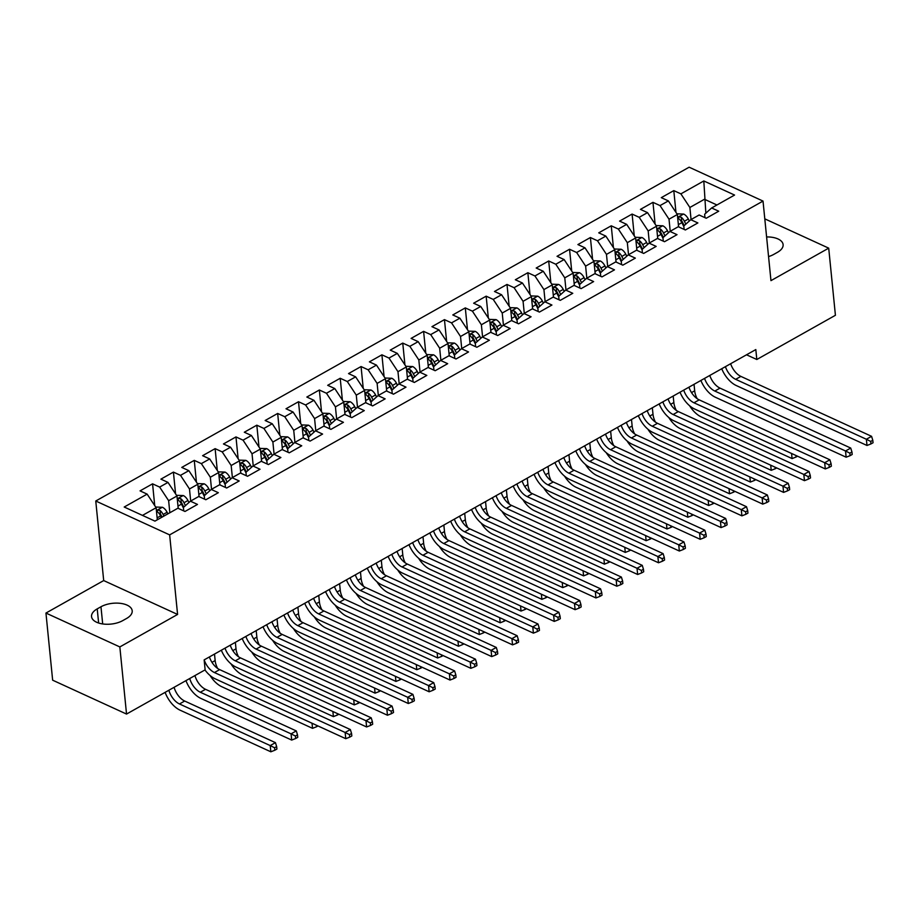 <?xml version="1.0" encoding="UTF-8"?>
<svg xmlns="http://www.w3.org/2000/svg" width="919" height="919" viewBox="0 0 919 919"><rect width="100%" height="100%" fill="white"/><g stroke="black" fill="none" stroke-linecap="round" stroke-linejoin="round"><path stroke-width="1.38" d="M45.95 613.053L119.838 646.93L177.585 614.443L103.698 580.567L45.95 613.053L52.647 680.186L126.535 714.063L205.132 669.848L204.144 659.899L755.82 349.565L756.808 359.501L835.417 315.286L828.708 248.153L764.792 218.848M103.698 580.567L95.76 501.004L689.135 167.201L763.023 201.077L169.647 534.881L95.76 501.004M705.849 213.162L703.816 180.963L680.887 193.863L673.799 190.612L661.289 197.654L668.377 200.905L660.037 205.592L652.949 202.341L640.44 209.383L647.527 212.634L639.187 217.321L632.1 214.07L619.59 221.111L626.678 224.362L618.338 229.049L611.25 225.798L598.74 232.84L605.828 236.091L597.488 240.778L590.4 237.527L577.89 244.569L584.978 247.82L576.638 252.507L569.55 249.256L557.04 256.298L564.128 259.549L555.788 264.235L548.7 260.985L536.191 268.026L543.278 271.277L534.938 275.964L527.851 272.713L515.341 279.755L522.429 283.006L514.089 287.693L507.001 284.442L494.491 291.484L501.579 294.735L493.239 299.422L486.151 296.171L473.641 303.213L480.729 306.464L472.389 311.15L465.301 307.899L452.791 314.941L459.879 318.192L451.539 322.879L444.451 319.628L431.941 326.67L439.029 329.921L430.689 334.608L423.602 331.357L411.092 338.399L418.179 341.65L409.84 346.337L402.752 343.086L390.242 350.128L397.33 353.378L388.99 358.065L381.902 354.814L369.392 361.856L376.48 365.107L368.14 369.794L361.052 366.543L348.542 373.585L355.63 376.836L347.29 381.523L340.202 378.272L327.692 385.314L334.792 388.565L326.452 393.252L319.352 390.001L306.843 397.042L313.942 400.293L305.602 404.98L298.503 401.729L286.004 408.771L293.092 412.022L284.752 416.709L277.664 413.458L265.154 420.5L272.242 423.751L263.902 428.438L256.815 425.187L244.305 432.229L251.392 435.48L243.053 440.167L235.965 436.916L223.455 443.957L230.543 447.208L222.203 451.895L215.115 448.644L202.605 455.686L209.693 458.937L201.353 463.624L194.265 460.373L181.755 467.415L188.843 470.666L180.503 475.353L173.415 472.102L160.905 479.144L167.993 482.395L159.653 487.081L152.565 483.831L140.056 490.872L147.143 494.123L156.127 507.725L142.479 515.398M703.816 180.963L734.568 195.058L711.639 207.97L704.643 214.242L704.988 217.688M147.143 494.123L124.203 507.024L154.955 521.119L177.895 508.218L184.983 511.469L197.493 504.428L190.405 501.177L198.745 496.49L205.833 499.741L218.343 492.699L211.255 489.448L219.595 484.761L226.683 488.012L239.193 480.97L232.105 477.719L240.445 473.032L247.533 476.283L260.043 469.241L252.955 465.99L261.295 461.304L268.382 464.554L280.892 457.513L273.805 454.262L282.144 449.575L289.232 452.826L301.742 445.784L294.654 442.533L302.994 437.846L310.082 441.097L322.592 434.055L315.504 430.804L323.844 426.117L330.932 429.368L343.442 422.326L336.354 419.075L344.694 414.389L351.782 417.64L364.292 410.598L357.204 407.347L365.544 402.66L372.632 405.911L385.141 398.869L378.042 395.618L386.382 390.931L393.481 394.182L405.991 387.14L398.892 383.889L407.232 379.202L414.331 382.453L426.83 375.411L419.742 372.161L428.082 367.474L435.169 370.725L447.679 363.683L440.592 360.432L448.931 355.745L456.019 358.996L468.529 351.954L461.441 348.703L469.781 344.016L476.869 347.267L489.379 340.225L482.291 336.974L490.631 332.287L497.719 335.538L510.229 328.497L503.141 325.246L511.481 320.559L518.569 323.81L531.079 316.768L523.991 313.517L532.331 308.83L539.419 312.081L551.928 305.039L544.841 301.788L553.181 297.101L560.268 300.352L572.778 293.31L565.69 290.059L574.03 285.372L581.118 288.623L593.628 281.582L586.54 278.331L594.88 273.644L601.968 276.895L614.478 269.853L607.39 266.602L615.73 261.915L622.818 265.166L635.328 258.124L628.24 254.873L636.58 250.186L643.668 253.437L656.177 246.395L649.09 243.144L657.43 238.458L664.517 241.708L677.027 234.667L669.94 231.427L678.279 226.729L685.367 229.98L697.877 222.938L690.789 219.698L699.129 215L706.217 218.251L718.727 211.209L711.639 207.97M169.831 512.756L168.637 500.683L176.976 495.996L178.206 508.356M159.653 487.081L168.637 500.683M167.993 482.395L176.976 495.996M190.681 501.027L189.486 488.965L197.826 484.267L199.055 496.628M180.503 475.353L189.486 488.965M188.843 470.666L197.826 484.267M190.405 501.177L183.409 507.46L183.754 510.907M211.531 489.299L210.336 477.237L218.665 472.538L219.905 484.899M201.353 463.624L210.336 477.237M209.693 458.937L218.665 472.538M211.255 489.448L204.259 495.732L204.604 499.178M232.381 477.57L231.174 465.508L239.514 460.81L240.755 473.17M222.203 451.895L231.174 465.508M230.543 447.208L239.514 460.81M232.105 477.719L225.109 484.003L225.454 487.449M253.23 465.841L252.024 453.779L260.364 449.081L261.605 461.441M243.053 440.167L252.024 453.779M251.392 435.48L260.364 449.081M252.955 465.99L245.959 472.274L246.303 475.72M274.08 454.112L272.874 442.05L281.214 437.352L282.455 449.713M263.902 428.438L272.874 442.05M272.242 423.751L281.214 437.352M273.805 454.262L266.809 460.545L267.153 463.992M294.93 442.384L293.724 430.322L302.064 425.623L303.304 437.984M284.752 416.709L293.724 430.322M293.092 412.022L302.064 425.623M294.654 442.533L287.658 448.817L288.003 452.263M315.78 430.655L314.574 418.593L322.914 413.895L324.154 426.255M305.602 404.98L314.574 418.593M313.942 400.293L322.914 413.895M315.504 430.804L308.508 437.088L308.853 440.534M336.63 418.926L335.424 406.864L343.763 402.166L345.004 414.526M326.452 393.252L335.424 406.864M334.792 388.565L343.763 402.166M336.354 419.075L329.358 425.359L329.703 428.805M357.48 407.197L356.273 395.136L364.613 390.437L365.854 402.798M347.29 381.523L356.273 395.136M355.63 376.836L364.613 390.437M357.204 407.347L350.208 413.63L350.553 417.077M378.329 395.469L377.123 383.407L385.463 378.708L386.704 391.069M368.14 369.794L377.123 383.407M376.48 365.107L385.463 378.708M378.042 395.618L371.058 401.902L371.391 405.348M399.179 383.74L397.973 371.678L406.313 366.98L407.554 379.34M388.99 358.065L397.973 371.678M397.33 353.378L406.313 366.98M398.892 383.889L391.908 390.173L392.241 393.619M420.029 372.011L418.823 359.949L427.163 355.251L428.403 367.611M409.84 346.337L418.823 359.949M418.179 341.65L427.163 355.251M419.742 372.161L412.746 378.444L413.091 381.89M440.879 360.282L439.673 348.221L448.012 343.522L449.242 355.883M430.689 334.608L439.673 348.221M439.029 329.921L448.012 343.522M440.592 360.432L433.596 366.715L433.94 370.162M461.729 348.554L460.522 336.492L468.862 331.793L470.091 344.154M451.539 322.879L460.522 336.492M459.879 318.192L468.862 331.793M461.441 348.703L454.445 354.987L454.79 358.433M482.578 336.825L481.372 324.763L489.712 320.065L490.941 332.425M472.389 311.15L481.372 324.763M480.729 306.464L489.712 320.065M482.291 336.974L475.295 343.258L475.64 346.704M503.428 325.096L502.222 313.034L510.562 308.336L511.791 320.697M493.239 299.422L502.222 313.034M501.579 294.735L510.562 308.336M503.141 325.246L496.145 331.529L496.49 334.976M524.278 313.368L523.072 301.306L531.412 296.607L532.641 308.968M514.089 287.693L523.072 301.306M522.429 283.006L531.412 296.607M523.991 313.517L516.995 319.801L517.34 323.247M545.128 301.639L543.922 289.577L552.262 284.879L553.491 297.251M534.938 275.964L543.922 289.577M543.278 271.277L552.262 284.879M544.841 301.788L537.845 308.072L538.189 311.518M565.978 289.91L564.771 277.848L573.111 273.15L574.341 285.522M555.788 264.235L564.771 277.848M564.128 259.549L573.111 273.15M565.69 290.059L558.695 296.343L559.039 299.789M586.827 278.181L585.621 266.119L593.961 261.421L595.19 273.793M576.638 252.507L585.621 266.119M584.978 247.82L593.961 261.421M586.54 278.331L579.544 284.614L579.889 288.061M607.677 266.453L606.471 254.391L614.811 249.692L616.04 262.064M597.488 240.778L606.471 254.391M605.828 236.091L614.811 249.692M607.39 266.602L600.394 272.886L600.739 276.332M628.527 254.724L627.321 242.662L635.661 237.964L636.89 250.336M618.338 229.049L627.321 242.662M626.678 224.362L635.661 237.964M628.24 254.873L621.244 261.157L621.589 264.603M649.365 242.995L648.171 230.933L656.511 226.235L657.74 238.607M639.187 217.321L648.171 230.933M647.527 212.634L656.511 226.235M649.09 243.144L642.094 249.428L642.438 252.874M670.215 231.266L669.021 219.204L677.36 214.506L678.59 226.878M660.037 205.592L669.021 219.204M668.377 200.905L677.36 214.506M669.94 231.427L662.944 237.699L663.288 241.146M691.065 219.538L689.87 207.476L704.459 199.262L716.935 204.983M680.887 193.863L689.87 207.476M690.789 219.698L683.793 225.971L684.138 229.417M119.838 646.93L126.535 714.063M763.023 201.077L770.961 280.64L828.708 248.153M177.585 614.443L169.647 534.881M746.527 354.791L756.808 359.501M157.321 519.786L156.127 507.725M768.56 256.585A18.541 9.385 -5.7 0 0 773.695 254.437L777.451 252.323A18.541 9.385 -5.7 0 0 783.114 244.626A18.541 9.385 -5.7 0 0 766.595 236.953M97.219 608.883A18.541 9.385 -5.7 0 0 91.544 616.592A18.541 9.385 -5.7 0 0 103.169 624.012A18.541 9.385 -5.7 0 0 122.778 620.601L126.535 618.498A18.541 9.385 -5.7 0 0 132.198 610.79A18.541 9.385 -5.7 0 0 120.573 603.369A18.541 9.385 -5.7 0 0 100.964 606.77L97.219 608.883L98.632 623.013M673.799 190.612L675.97 212.415M652.949 202.341L655.121 224.144M632.1 214.07L634.271 235.873M611.25 225.798L613.421 247.602M590.4 237.527L592.571 259.33M569.55 249.256L571.721 271.059M548.7 260.985L550.872 282.788M527.851 272.713L530.022 294.517M507.001 284.442L509.172 306.245M486.151 296.171L488.334 317.974M465.301 307.899L467.484 329.703M444.451 319.628L446.634 341.431M423.602 331.357L425.784 353.16M402.752 343.086L404.934 364.889M381.902 354.814L384.085 376.618M361.052 366.543L363.235 388.346M340.202 378.272L342.385 400.075M319.352 390.001L321.535 411.804M298.503 401.729L300.685 423.533M277.664 413.458L279.835 435.261M256.815 425.187L258.986 446.99M235.965 436.916L238.136 458.719M215.115 448.644L217.286 470.448M194.265 460.373L196.436 482.176M173.415 472.102L175.586 493.905M152.565 483.831L154.737 505.634M730.628 363.729A14.486 8.179 -119.4 0 0 740.886 376.399L871.58 436.33L866.376 439.259L870.718 441.43L870.971 443.923L873.05 442.751L872.797 440.258L870.718 441.43M725.413 366.67A14.486 8.179 -119.4 0 0 735.671 379.329L866.376 439.259L866.996 445.474L736.291 385.555A21.734 12.269 60.6 0 1 721.725 368.737M866.996 445.474L870.971 443.923M872.797 440.258L871.58 436.33M678.509 226.097L679.003 227.062M676.901 213.817L683.702 214.07A7.674 4.331 60.6 0 1 688.331 219.021L689.33 221.008M685.827 224.144L684.368 221.249A7.674 4.331 -119.4 0 0 681.278 217.286C678.865 216.643 678.027 217.114 678.773 218.699A7.674 4.331 60.6 0 1 681.864 222.662L683.851 226.602M681.278 217.286L681.634 220.859A3.917 2.206 60.6 0 1 682.369 222.03L684.184 225.626M678.268 217.929L678.773 218.699M694.04 384.314L694.684 390.805A14.486 8.179 -119.4 0 0 697.165 398.697M795.9 455.456L796.049 457.03L797.52 456.203M791.569 453.469L792.075 458.581L701.323 416.962A21.734 12.269 60.6 0 1 689.606 405.75M792.075 458.581L796.049 457.03M709.778 375.457A14.486 8.179 -119.4 0 0 720.036 388.128L850.73 448.058L845.526 450.988L849.868 453.159L850.121 455.652L852.2 454.48L851.947 451.987L849.868 453.159M704.563 378.398A14.486 8.179 -119.4 0 0 714.821 391.057L845.526 450.988L846.146 457.202L715.441 397.284A21.734 12.269 60.6 0 1 700.875 380.466M846.146 457.202L850.121 455.652M851.947 451.987L850.73 448.058M688.928 387.186A14.486 8.179 -119.4 0 0 699.187 399.857L829.88 459.787L824.676 462.716L829.018 464.888L829.271 467.38L831.35 466.209L831.098 463.716L829.018 464.888M683.713 390.127A14.486 8.179 -119.4 0 0 693.971 402.786L824.676 462.716L825.296 468.931L694.603 409.012A21.734 12.269 60.6 0 1 680.026 392.195M825.296 468.931L829.271 467.38M831.098 463.716L829.88 459.787M657.659 237.826L658.153 238.791M656.051 225.546L662.852 225.798A7.674 4.331 60.6 0 1 667.481 230.749L668.481 232.737M664.977 235.873L663.518 232.978A7.674 4.331 -119.4 0 0 660.428 229.015C658.015 228.371 657.177 228.842 657.924 230.428A7.674 4.331 60.6 0 1 661.014 234.391L663.001 238.331M660.428 229.015L660.784 232.587A3.917 2.206 60.6 0 1 661.519 233.759L663.334 237.355M657.418 229.658L657.924 230.428M673.19 396.043L673.845 402.533A14.486 8.179 -119.4 0 0 676.315 410.425M775.05 467.185L775.199 468.759L776.67 467.932M770.719 465.198L771.236 470.31L680.474 428.691A21.734 12.269 60.6 0 1 668.756 417.479M771.236 470.31L775.199 468.759M636.81 249.554L637.304 250.519M635.201 237.274L642.002 237.527A7.674 4.331 60.6 0 1 646.631 242.478L647.631 244.465M644.127 247.602L642.668 244.707A7.674 4.331 -119.4 0 0 639.578 240.744C637.166 240.1 636.327 240.571 637.074 242.156A7.674 4.331 60.6 0 1 640.164 246.12L642.163 250.06M639.578 240.744L639.934 244.316A3.917 2.206 60.6 0 1 640.669 245.488L642.484 249.083M636.568 241.387L637.074 242.156M652.341 407.772L652.995 414.262A14.486 8.179 -119.4 0 0 655.465 422.154M754.2 478.914L754.35 480.488L755.82 479.661M749.87 476.927L750.386 482.038L659.624 440.419A21.734 12.269 60.6 0 1 647.906 429.207M750.386 482.038L754.35 480.488M668.079 398.915A14.486 8.179 -119.4 0 0 678.337 411.586L809.03 471.516L803.826 474.445L808.169 476.616L808.421 479.109L810.501 477.937L810.259 475.445L808.169 476.616M662.863 401.856A14.486 8.179 -119.4 0 0 673.133 414.515L803.826 474.445L804.447 480.66L673.753 420.741A21.734 12.269 60.6 0 1 659.176 403.923M804.447 480.66L808.421 479.109M810.259 475.445L809.03 471.516M647.229 410.644A14.486 8.179 -119.4 0 0 657.487 423.314L788.18 483.245L782.977 486.174L787.319 488.345L787.572 490.838L789.651 489.666L789.41 487.173L787.319 488.345M642.013 413.584A14.486 8.179 -119.4 0 0 652.283 426.244L782.977 486.174L783.597 492.389L652.904 432.47A21.734 12.269 60.6 0 1 638.326 415.652M783.597 492.389L787.572 490.838M789.41 487.173L788.18 483.245M615.96 261.283L616.454 262.248M614.351 249.003L621.164 249.256A7.674 4.331 60.6 0 1 625.782 254.207L626.781 256.194M623.277 259.33L621.818 256.435A7.674 4.331 -119.4 0 0 618.728 252.472C616.316 251.829 615.477 252.3 616.224 253.885A7.674 4.331 60.6 0 1 619.314 257.848L621.313 261.789M618.728 252.472L619.084 256.045A3.917 2.206 60.6 0 1 619.82 257.217L621.635 260.812M615.719 253.116L616.224 253.885M631.491 419.501L632.146 425.991A14.486 8.179 -119.4 0 0 634.615 433.883M733.351 490.643L733.5 492.216L734.97 491.389M729.02 488.655L729.537 493.767L638.774 452.148A21.734 12.269 60.6 0 1 627.057 440.936M729.537 493.767L733.5 492.216M595.11 273.012L595.604 273.977M593.502 260.732L600.314 260.985A7.674 4.331 60.6 0 1 604.932 265.936L605.931 267.923M602.427 271.059L600.969 268.164A7.674 4.331 -119.4 0 0 597.878 264.201C595.466 263.558 594.627 264.029 595.374 265.614A7.674 4.331 60.6 0 1 598.464 269.577L600.463 273.517M597.878 264.201L598.235 267.774A3.917 2.206 60.6 0 1 598.97 268.945L600.785 272.541M594.869 264.844L595.374 265.614M610.641 431.229L611.296 437.72A14.486 8.179 -119.4 0 0 613.766 445.612M712.501 502.371L712.662 503.945L714.12 503.118M708.17 500.384L708.687 505.496L617.924 463.877A21.734 12.269 60.6 0 1 606.207 452.665M708.687 505.496L712.662 503.945M626.379 422.372A14.486 8.179 -119.4 0 0 636.637 435.043L767.342 494.973L762.127 497.903L766.469 500.074L766.722 502.567L768.801 501.395L768.56 498.902L766.469 500.074M621.164 425.313A14.486 8.179 -119.4 0 0 631.433 437.972L762.127 497.903L762.747 504.117L632.054 444.199A21.734 12.269 60.6 0 1 617.476 427.381M762.747 504.117L766.722 502.567M768.56 498.902L767.342 494.973M574.26 284.741L574.754 285.706M572.652 272.461L579.464 272.713A7.674 4.331 60.6 0 1 584.082 277.664L585.081 279.652M581.578 282.788L580.119 279.893A7.674 4.331 -119.4 0 0 577.029 275.93C574.616 275.286 573.778 275.757 574.524 277.343A7.674 4.331 60.6 0 1 577.614 281.306L579.613 285.246M577.029 275.93L577.385 279.502A3.917 2.206 60.6 0 1 578.131 280.674L579.935 284.27M574.019 276.573L574.524 277.343M589.791 442.958L590.446 449.448A14.486 8.179 -119.4 0 0 592.916 457.34M691.651 514.1L691.812 515.674L693.271 514.847M687.32 512.113L687.837 517.225L597.074 475.605A21.734 12.269 60.6 0 1 585.369 464.394M687.837 517.225L691.812 515.674M605.529 434.101A14.486 8.179 -119.4 0 0 615.787 446.772L746.492 506.702L741.277 509.631L745.619 511.803L745.872 514.295L747.951 513.124L747.71 510.631L745.619 511.803M600.314 437.042A14.486 8.179 -119.4 0 0 610.584 449.701L741.277 509.631L741.897 515.846L611.204 455.927A21.734 12.269 60.6 0 1 596.626 439.11M741.897 515.846L745.872 514.295M747.71 510.631L746.492 506.702M553.422 296.469L553.904 297.434M551.802 284.189L558.614 284.442A7.674 4.331 60.6 0 1 563.232 289.393L564.232 291.38M560.728 294.517L559.269 291.622A7.674 4.331 -119.4 0 0 556.179 287.658C553.766 287.015 552.928 287.486 553.675 289.071A7.674 4.331 60.6 0 1 556.765 293.035L558.763 296.975M556.179 287.658L556.535 291.231A3.917 2.206 60.6 0 1 557.282 292.403L559.097 295.998M553.169 288.302L553.675 289.071M568.941 454.687L569.596 461.177A14.486 8.179 -119.4 0 0 572.066 469.069M670.801 525.829L670.962 527.403L672.421 526.576M666.47 523.841L666.987 528.953L576.224 487.334A21.734 12.269 60.6 0 1 564.519 476.122M666.987 528.953L670.962 527.403M584.679 445.83A14.486 8.179 -119.4 0 0 594.938 458.501L725.642 518.431L720.427 521.36L724.769 523.531L725.022 526.024L727.101 524.852L726.86 522.36L724.769 523.531M579.464 448.771A14.486 8.179 -119.4 0 0 589.734 461.43L720.427 521.36L721.047 527.575L590.354 467.656A21.734 12.269 60.6 0 1 575.776 450.838M721.047 527.575L725.022 526.024M726.86 522.36L725.642 518.431M532.572 308.198L533.054 309.163M530.952 295.918L537.764 296.171A7.674 4.331 60.6 0 1 542.382 301.122L543.382 303.109M539.878 306.245L538.419 303.35A7.674 4.331 -119.4 0 0 535.329 299.387C532.917 298.744 532.078 299.215 532.825 300.8A7.674 4.331 60.6 0 1 535.915 304.763L537.914 308.704M535.329 299.387L535.685 302.96A3.917 2.206 60.6 0 1 536.432 304.132L538.247 307.727M532.319 300.031L532.825 300.8M548.092 466.415L548.746 472.906A14.486 8.179 -119.4 0 0 551.216 480.798M649.951 537.558L650.112 539.131L651.582 538.304M645.62 535.57L646.137 540.682L555.375 499.063A21.734 12.269 60.6 0 1 543.669 487.851M646.137 540.682L650.112 539.131M563.829 457.559A14.486 8.179 -119.4 0 0 574.088 470.229L704.793 530.16L699.577 533.089L703.92 535.26L704.172 537.753L706.251 536.581L706.01 534.088L703.92 535.26M558.614 460.499A14.486 8.179 -119.4 0 0 568.884 473.159L699.577 533.089L700.198 539.304L569.504 479.385A21.734 12.269 60.6 0 1 554.927 462.567M700.198 539.304L704.172 537.753M706.01 534.088L704.793 530.16M511.722 319.927L512.205 320.892M510.102 307.647L516.915 307.899A7.674 4.331 60.6 0 1 521.533 312.851L522.532 314.838M519.04 317.974L517.569 315.079A7.674 4.331 -119.4 0 0 514.479 311.116C512.067 310.473 511.228 310.944 511.975 312.517A7.674 4.331 60.6 0 1 515.065 316.492L517.064 320.432M514.479 311.116L514.835 314.689A3.917 2.206 60.6 0 1 515.582 315.86L517.397 319.456M511.469 311.759L511.975 312.517M527.242 478.144L527.897 484.635A14.486 8.179 -119.4 0 0 530.378 492.527M629.101 549.286L629.262 550.86L630.733 550.033M624.771 547.299L625.288 552.411L534.525 510.792A21.734 12.269 60.6 0 1 522.819 499.58M625.288 552.411L629.262 550.86M542.98 469.287A14.486 8.179 -119.4 0 0 553.249 481.958L683.943 541.888L678.727 544.818L683.07 546.989L683.322 549.482L685.402 548.31L685.16 545.817L683.07 546.989M537.764 472.228A14.486 8.179 -119.4 0 0 548.034 484.887L678.727 544.818L679.348 551.032L548.654 491.114A21.734 12.269 60.6 0 1 534.077 474.296M679.348 551.032L683.322 549.482M685.16 545.817L683.943 541.888M490.872 331.656L491.355 332.621M489.253 319.375L496.065 319.628A7.674 4.331 60.6 0 1 500.683 324.579L501.682 326.567M498.19 329.703L496.719 326.808A7.674 4.331 -119.4 0 0 493.629 322.845C491.217 322.201 490.378 322.672 491.125 324.246A7.674 4.331 60.6 0 1 494.215 328.221L496.214 332.161M493.629 322.845L493.985 326.417A3.917 2.206 60.6 0 1 494.732 327.589L496.547 331.185M490.62 323.488L491.125 324.246M506.392 489.873L507.047 496.363A14.486 8.179 -119.4 0 0 509.528 504.255M608.252 561.015L608.412 562.589L609.883 561.762M603.921 559.028L604.438 564.14L513.675 522.52A21.734 12.269 60.6 0 1 501.969 511.309M604.438 564.14L608.412 562.589M522.13 481.016A14.486 8.179 -119.4 0 0 532.4 493.687L663.093 553.617L657.878 556.546L662.22 558.718L662.473 561.21L664.552 560.039L664.311 557.546L662.22 558.718M516.915 483.957A14.486 8.179 -119.4 0 0 527.184 496.616L657.878 556.546L658.498 562.761L527.805 502.842A21.734 12.269 60.6 0 1 513.227 486.025M658.498 562.761L662.473 561.21M664.311 557.546L663.093 553.617M470.023 343.384L470.505 344.349M468.403 331.104L475.215 331.357A7.674 4.331 60.6 0 1 479.833 336.308L480.832 338.295M477.34 341.431L475.87 338.537A7.674 4.331 -119.4 0 0 472.78 334.573C470.367 333.93 469.529 334.401 470.275 335.975A7.674 4.331 60.6 0 1 473.365 339.95L475.364 343.89M472.78 334.573L473.136 338.146A3.917 2.206 60.6 0 1 473.882 339.318L475.697 342.913M469.781 335.217L470.275 335.975M485.542 501.602L486.197 508.092A14.486 8.179 -119.4 0 0 488.678 515.984M587.402 572.744L587.563 574.318L589.033 573.49M583.071 570.756L583.588 575.868L492.825 534.249A21.734 12.269 60.6 0 1 481.119 523.037M583.588 575.868L587.563 574.318M501.28 492.745A14.486 8.179 -119.4 0 0 511.55 505.416L642.243 565.346L637.028 568.275L641.37 570.446L641.623 572.939L643.702 571.767L643.461 569.275L641.37 570.446M496.065 495.686A14.486 8.179 -119.4 0 0 506.335 508.345L637.028 568.275L637.648 574.49L506.955 514.571A21.734 12.269 60.6 0 1 492.377 497.753M637.648 574.49L641.623 572.939M643.461 569.275L642.243 565.346M449.173 355.113L449.655 356.078M447.553 342.833L454.365 343.086A7.674 4.331 60.6 0 1 458.983 348.037L459.982 350.024M456.49 353.16L455.02 350.265A7.674 4.331 -119.4 0 0 451.93 346.302C449.517 345.659 448.679 346.13 449.425 347.704A7.674 4.331 60.6 0 1 452.527 351.667L454.514 355.619M451.93 346.302L452.286 349.875A3.917 2.206 60.6 0 1 453.033 351.047L454.848 354.642M448.931 346.945L449.425 347.704M464.692 513.33L465.347 519.821A14.486 8.179 -119.4 0 0 467.828 527.713M566.552 584.473L566.713 586.046L568.183 585.219M562.233 582.485L562.738 587.597L471.975 545.978A21.734 12.269 60.6 0 1 460.27 534.766M562.738 587.597L566.713 586.046M480.43 504.474A14.486 8.179 -119.4 0 0 490.7 517.144L621.393 577.075L616.178 580.004L620.52 582.175L620.773 584.668L622.852 583.496L622.611 581.003L620.52 582.175M475.226 507.414A14.486 8.179 -119.4 0 0 485.485 520.074L616.178 580.004L616.798 586.219L486.105 526.3A21.734 12.269 60.6 0 1 471.527 509.482M616.798 586.219L620.773 584.668M622.611 581.003L621.393 577.075M428.323 366.842L428.805 367.807M426.703 354.562L433.515 354.814A7.674 4.331 60.6 0 1 438.133 359.766L439.133 361.753M435.64 364.889L434.17 361.994A7.674 4.331 -119.4 0 0 431.08 358.031C428.668 357.388 427.84 357.859 428.576 359.432A7.674 4.331 60.6 0 1 431.677 363.396L433.665 367.347M431.08 358.031L431.436 361.604A3.917 2.206 60.6 0 1 432.183 362.775L433.998 366.371M428.082 358.674L428.576 359.432M443.854 525.059L444.497 531.55A14.486 8.179 -119.4 0 0 446.979 539.442M545.702 596.201L545.863 597.764L547.333 596.948M541.383 594.214L541.888 599.326L451.126 557.707A21.734 12.269 60.6 0 1 439.42 546.495M541.888 599.326L545.863 597.764M459.58 516.202A14.486 8.179 -119.4 0 0 469.85 528.873L600.544 588.803L595.328 591.733L599.67 593.904L599.923 596.397L602.014 595.225L601.761 592.732L599.67 593.904M454.377 519.143A14.486 8.179 -119.4 0 0 464.635 531.802L595.328 591.733L595.949 597.947L465.255 538.029A21.734 12.269 60.6 0 1 450.678 521.211M595.949 597.947L599.923 596.397M601.761 592.732L600.544 588.803M407.473 378.571L407.956 379.536M405.853 366.29L412.665 366.543A7.674 4.331 60.6 0 1 417.283 371.494L418.283 373.482M414.791 376.618L413.32 373.723A7.674 4.331 -119.4 0 0 410.23 369.76C407.818 369.116 406.991 369.587 407.726 371.161A7.674 4.331 60.6 0 1 410.827 375.124L412.815 379.076M410.23 369.76L410.586 373.332A3.917 2.206 60.6 0 1 411.333 374.504L413.148 378.1M407.232 370.403L407.726 371.161M423.004 536.788L423.648 543.278A14.486 8.179 -119.4 0 0 426.129 551.17M524.852 607.93L525.013 609.492L526.484 608.677M520.533 605.943L521.039 611.055L430.276 569.435A21.734 12.269 60.6 0 1 418.57 558.224M521.039 611.055L525.013 609.492M438.731 527.931A14.486 8.179 -119.4 0 0 449 540.602L579.694 600.532L574.478 603.461L578.821 605.632L579.073 608.125L581.164 606.954L580.911 604.461L578.821 605.632M433.527 530.872A14.486 8.179 -119.4 0 0 443.785 543.531L574.478 603.461L575.099 609.676L444.405 549.746A21.734 12.269 60.6 0 1 429.828 532.94M575.099 609.676L579.073 608.125M580.911 604.461L579.694 600.532M386.623 390.299L387.106 391.264M385.004 378.019L391.816 378.272A7.674 4.331 60.6 0 1 396.434 383.223L397.433 385.21M393.941 388.346L392.47 385.452A7.674 4.331 -119.4 0 0 389.38 381.488C386.968 380.845 386.141 381.316 386.876 382.89A7.674 4.331 60.6 0 1 389.978 386.853L391.965 390.805M389.38 381.488L389.736 385.061A3.917 2.206 60.6 0 1 390.483 386.233L392.298 389.828M386.382 382.132L386.876 382.89M402.154 548.517L402.798 555.007A14.486 8.179 -119.4 0 0 405.279 562.899M504.003 619.659L504.163 621.221L505.634 620.405M499.683 617.671L500.189 622.783L409.426 581.164A21.734 12.269 60.6 0 1 397.72 569.952M500.189 622.783L504.163 621.221M417.881 539.66A14.486 8.179 -119.4 0 0 428.151 552.33L558.844 612.261L553.629 615.19L557.971 617.361L558.224 619.854L560.314 618.682L560.062 616.189L557.971 617.361M412.677 542.589A14.486 8.179 -119.4 0 0 422.935 555.26L553.629 615.19L554.249 621.405L423.556 561.475A21.734 12.269 60.6 0 1 408.978 544.668M554.249 621.405L558.224 619.854M560.062 616.189L558.844 612.261M365.773 402.028L366.256 402.993M364.154 389.748L370.966 390.001A7.674 4.331 60.6 0 1 375.584 394.952L376.583 396.939M373.091 400.075L371.621 397.18A7.674 4.331 -119.4 0 0 368.53 393.217C366.118 392.574 365.291 393.045 366.026 394.619A7.674 4.331 60.6 0 1 369.128 398.582L371.115 402.533M368.53 393.217L368.887 396.79A3.917 2.206 60.6 0 1 369.633 397.961L371.448 401.557M365.532 393.86L366.026 394.619M381.305 560.245L381.948 566.736A14.486 8.179 -119.4 0 0 384.429 574.628M483.153 631.387L483.314 632.95L484.784 632.134M478.833 629.4L479.339 634.512L388.576 592.893A21.734 12.269 60.6 0 1 376.87 581.681M479.339 634.512L483.314 632.95M397.031 551.389A14.486 8.179 -119.4 0 0 407.301 564.059L537.994 623.99L532.779 626.919L537.133 629.09L537.374 631.583L539.464 630.411L539.212 627.918L537.133 629.09M391.827 554.318A14.486 8.179 -119.4 0 0 402.085 566.989L532.779 626.919L533.399 633.134L402.706 573.203A21.734 12.269 60.6 0 1 388.128 556.397M533.399 633.134L537.374 631.583M539.212 627.918L537.994 623.99M344.924 413.745L345.406 414.722M343.304 401.477L350.116 401.718A7.674 4.331 60.6 0 1 354.734 406.68L355.733 408.668M352.241 411.804L350.782 408.909A7.674 4.331 -119.4 0 0 347.681 404.946C345.268 404.303 344.441 404.774 345.176 406.347A7.674 4.331 60.6 0 1 348.278 410.311L350.265 414.262M347.681 404.946L348.037 408.518A3.917 2.206 60.6 0 1 348.783 409.69L350.598 413.286M344.682 405.589L345.176 406.347M360.455 571.974L361.098 578.465A14.486 8.179 -119.4 0 0 363.579 586.356M462.303 643.116L462.464 644.678L463.934 643.863M457.984 641.129L458.489 646.241L367.738 604.622A21.734 12.269 60.6 0 1 356.021 593.41M458.489 646.241L462.464 644.678M376.181 563.117A14.486 8.179 -119.4 0 0 386.451 575.788L517.144 635.718L511.929 638.648L516.283 640.819L516.524 643.311L518.615 642.14L518.362 639.647L516.283 640.819M370.977 566.047A14.486 8.179 -119.4 0 0 381.236 578.717L511.929 638.648L512.549 644.862L381.856 584.932A21.734 12.269 60.6 0 1 367.278 568.126M512.549 644.862L516.524 643.311M518.362 639.647L517.144 635.718M324.074 425.474L324.568 426.45M322.454 413.205L329.266 413.447A7.674 4.331 60.6 0 1 333.884 418.409L334.884 420.397M331.391 423.533L329.932 420.638A7.674 4.331 -119.4 0 0 326.831 416.675C324.418 416.031 323.591 416.502 324.327 418.076A7.674 4.331 60.6 0 1 327.428 422.039L329.416 425.991M326.831 416.675L327.187 420.247A3.917 2.206 60.6 0 1 327.934 421.419L329.749 425.015M323.833 417.318L324.327 418.076M339.605 583.703L340.248 590.193A14.486 8.179 -119.4 0 0 342.73 598.085M441.453 654.845L441.614 656.407L443.084 655.592M437.134 652.858L437.639 657.97L346.888 616.35A21.734 12.269 60.6 0 1 335.171 605.139M437.639 657.97L441.614 656.407M355.331 574.846A14.486 8.179 -119.4 0 0 365.601 587.517L496.294 647.447L491.079 650.376L495.433 652.547L495.674 655.04L497.765 653.869L497.512 651.376L495.433 652.547M350.128 577.775A14.486 8.179 -119.4 0 0 360.386 590.446L491.079 650.376L491.699 656.591L361.006 596.661A21.734 12.269 60.6 0 1 346.429 579.855M491.699 656.591L495.674 655.04M497.512 651.376L496.294 647.447M303.224 437.203L303.718 438.179M301.604 424.934L308.416 425.175A7.674 4.331 60.6 0 1 313.034 430.138L314.045 432.125M310.542 435.261L309.083 432.367A7.674 4.331 -119.4 0 0 305.981 428.403C303.569 427.76 302.742 428.231 303.488 429.805A7.674 4.331 60.6 0 1 306.578 433.768L308.566 437.72M305.981 428.403L306.337 431.976A3.917 2.206 60.6 0 1 307.084 433.148L308.899 436.743M302.983 429.047L303.488 429.805M318.755 595.432L319.398 601.922A14.486 8.179 -119.4 0 0 321.88 609.802M420.603 666.574L420.764 668.136L422.235 667.32M416.284 664.586L416.789 669.698L326.038 628.079A21.734 12.269 60.6 0 1 314.321 616.867M416.789 669.698L420.764 668.136M334.493 586.575A14.486 8.179 -119.4 0 0 344.751 599.245L475.445 659.176L470.229 662.105L474.583 664.276L474.824 666.769L476.915 665.597L476.662 663.104L474.583 664.276M329.278 589.504A14.486 8.179 -119.4 0 0 339.536 602.175L470.229 662.105L470.85 668.32L340.156 608.389A21.734 12.269 60.6 0 1 325.579 591.583M470.85 668.32L474.824 666.769M476.662 663.104L475.445 659.176M282.374 448.931L282.868 449.908M280.766 436.663L287.567 436.904A7.674 4.331 60.6 0 1 292.185 441.867L293.195 443.843M289.692 446.99L288.233 444.095A7.674 4.331 -119.4 0 0 285.131 440.132C282.719 439.489 281.892 439.96 282.638 441.534A7.674 4.331 60.6 0 1 285.729 445.497L287.716 449.448M285.131 440.132L285.487 443.705A3.917 2.206 60.6 0 1 286.234 444.876L288.049 448.472M282.133 440.775L282.638 441.534M297.905 607.16L298.549 613.651A14.486 8.179 -119.4 0 0 301.03 621.531M399.754 678.302L399.914 679.865L401.385 679.049M395.434 676.315L395.94 681.427L305.188 639.808A21.734 12.269 60.6 0 1 293.471 628.596M395.94 681.427L399.914 679.865M313.643 598.303A14.486 8.179 -119.4 0 0 323.902 610.974L454.595 670.904L449.38 673.834L453.733 676.005L453.975 678.498L456.065 677.326L455.813 674.833L453.733 676.005M308.428 601.233A14.486 8.179 -119.4 0 0 318.686 613.903L449.38 673.834L450 680.049L319.307 620.118A21.734 12.269 60.6 0 1 304.74 603.312M450 680.049L453.975 678.498M455.813 674.833L454.595 670.904M261.524 460.66L262.018 461.637M259.916 448.392L266.717 448.633A7.674 4.331 60.6 0 1 271.346 453.595L272.346 455.571M268.842 458.719L267.383 455.824A7.674 4.331 -119.4 0 0 264.281 451.861C261.869 451.218 261.042 451.688 261.789 453.262A7.674 4.331 60.6 0 1 264.879 457.225L266.866 461.177M264.281 451.861L264.638 455.433A3.917 2.206 60.6 0 1 265.384 456.605L267.199 460.201M261.283 452.504L261.789 453.262M277.056 618.889L277.699 625.379A14.486 8.179 -119.4 0 0 280.18 633.26M378.915 690.031L379.065 691.593L380.535 690.778M374.584 688.044L375.09 693.156L284.339 651.537A21.734 12.269 60.6 0 1 272.621 640.325M375.09 693.156L379.065 691.593M292.793 610.032A14.486 8.179 -119.4 0 0 303.052 622.703L433.745 682.633L428.53 685.563L432.883 687.734L433.125 690.226L435.215 689.055L434.963 686.562L432.883 687.734M287.578 612.962A14.486 8.179 -119.4 0 0 297.836 625.632L428.53 685.563L429.15 691.777L298.457 631.847A21.734 12.269 60.6 0 1 283.891 615.041M429.15 691.777L433.125 690.226M434.963 686.562L433.745 682.633M240.675 472.389L241.169 473.365M239.066 460.12L245.867 460.362A7.674 4.331 60.6 0 1 250.496 465.324L251.496 467.3M247.992 470.448L246.533 467.553A7.674 4.331 -119.4 0 0 243.432 463.59C241.019 462.946 240.192 463.417 240.939 464.991A7.674 4.331 60.6 0 1 244.029 468.954L246.016 472.906M243.432 463.59L243.799 467.162A3.917 2.206 60.6 0 1 244.534 468.334L246.349 471.929M240.433 464.233L240.939 464.991M256.206 630.618L256.849 637.108A14.486 8.179 -119.4 0 0 259.33 644.989M358.065 701.76L358.215 703.322L359.685 702.507M353.735 699.773L354.24 704.884L263.489 663.265A21.734 12.269 60.6 0 1 251.772 652.053M354.24 704.884L358.215 703.322M271.944 621.761A14.486 8.179 -119.4 0 0 282.202 634.432L412.895 694.362L407.68 697.291L412.034 699.462L412.275 701.955L414.366 700.783L414.113 698.291L412.034 699.462M266.728 624.69A14.486 8.179 -119.4 0 0 276.987 637.361L407.68 697.291L408.3 703.506L277.607 643.576A21.734 12.269 60.6 0 1 263.041 626.769M408.3 703.506L412.275 701.955M414.113 698.291L412.895 694.362M219.825 484.118L220.319 485.094M218.217 471.849L225.017 472.09A7.674 4.331 60.6 0 1 229.647 477.053L230.646 479.029M227.142 482.176L225.683 479.281A7.674 4.331 -119.4 0 0 222.582 475.318C220.181 474.675 219.342 475.146 220.089 476.72A7.674 4.331 60.6 0 1 223.179 480.683L225.166 484.635M222.582 475.318L222.949 478.891A3.917 2.206 60.6 0 1 223.685 480.063L225.5 483.647M219.584 475.962L220.089 476.72M235.356 642.347L235.999 648.837A14.486 8.179 -119.4 0 0 238.48 656.717M337.216 713.489L337.365 715.051L338.835 714.224M332.885 711.501L333.39 716.613L242.639 674.994A21.734 12.269 60.6 0 1 230.922 663.782M333.39 716.613L337.365 715.051M251.094 633.49A14.486 8.179 -119.4 0 0 261.352 646.16L392.045 706.091L386.842 709.02L391.184 711.191L391.425 713.684L393.516 712.512L393.263 710.019L391.184 711.191M245.878 636.419A14.486 8.179 -119.4 0 0 256.137 649.09L386.842 709.02L387.462 715.235L256.757 655.304A21.734 12.269 60.6 0 1 242.191 638.498M387.462 715.235L391.425 713.684M393.263 710.019L392.045 706.091M198.975 495.846L199.469 496.823M197.367 483.578L204.167 483.819A7.674 4.331 60.6 0 1 208.797 488.782L209.796 490.757M206.293 493.905L204.834 491.01A7.674 4.331 -119.4 0 0 201.743 487.047C199.331 486.404 198.493 486.875 199.239 488.448A7.674 4.331 60.6 0 1 202.329 492.412L204.317 496.363M201.743 487.047L202.1 490.62A3.917 2.206 60.6 0 1 202.835 491.791L204.65 495.375M198.734 487.69L199.239 488.448M214.506 654.075L215.149 660.566A14.486 8.179 -119.4 0 0 217.631 668.446M316.366 725.217L316.515 726.78L317.985 725.953M312.035 723.23L312.54 728.342L221.789 686.723A21.734 12.269 60.6 0 1 210.072 675.511M312.54 728.342L316.515 726.78M230.244 645.218A14.486 8.179 -119.4 0 0 240.502 657.889L371.196 717.819L365.992 720.749L370.334 722.92L370.575 725.413L372.666 724.241L372.413 721.748L370.334 722.92M225.029 648.148A14.486 8.179 -119.4 0 0 235.287 660.818L365.992 720.749L366.612 726.963L235.907 667.033A21.734 12.269 60.6 0 1 221.341 650.227M366.612 726.963L370.575 725.413M372.413 721.748L371.196 717.819M178.125 507.575L178.619 508.552M176.517 495.307L183.318 495.548A7.674 4.331 60.6 0 1 187.947 500.51L188.946 502.486M185.443 505.634L183.984 502.739A7.674 4.331 -119.4 0 0 180.894 498.776C178.481 498.132 177.643 498.603 178.389 500.177A7.674 4.331 60.6 0 1 181.48 504.14L183.467 508.092M180.894 498.776L181.25 502.348A3.917 2.206 60.6 0 1 181.985 503.52L183.8 507.104M177.884 499.419L178.389 500.177M194.943 675.58A14.486 8.179 -119.4 0 0 205.534 689.307L296.286 730.915L291.07 733.856L295.424 736.027L295.665 738.508L297.756 737.337L297.503 734.855L295.424 736.027M189.728 678.509A14.486 8.179 -119.4 0 0 200.319 692.237L291.07 733.856L291.691 740.071L200.939 698.451A21.734 12.269 60.6 0 1 185.96 680.634M291.691 740.071L295.665 738.508M297.503 734.855L296.286 730.915M209.394 656.947A14.486 8.179 -119.4 0 0 219.652 669.618L350.346 729.548L345.142 732.477L349.484 734.649L349.725 737.141L351.816 735.958L351.563 733.477L349.484 734.649M204.179 659.876A14.486 8.179 -119.4 0 0 214.437 672.547L345.142 732.477L345.762 738.692L215.057 678.762A21.734 12.269 60.6 0 1 204.96 669.94M345.762 738.692L349.725 737.141M351.563 733.477L350.346 729.548M155.667 507.035L162.468 507.277A7.674 4.331 60.6 0 1 167.097 512.239L167.901 513.836M163.938 516.064L163.134 514.468A7.674 4.331 -119.4 0 0 160.044 510.504C157.631 509.861 156.793 510.332 157.54 511.906A7.674 4.331 60.6 0 1 160.63 515.869L161.434 517.477M160.044 510.504L160.4 514.077A3.917 2.206 60.6 0 1 161.135 515.249L162.077 517.11M157.034 511.148L157.54 511.906M174.093 687.309A14.486 8.179 -119.4 0 0 184.685 701.036L275.436 742.644L270.22 745.585L274.574 747.756L274.815 750.237L276.906 749.065L276.653 746.584L274.574 747.756M168.878 690.238A14.486 8.179 -119.4 0 0 179.469 703.965L270.22 745.585L270.841 751.799L180.09 710.18A21.734 12.269 60.6 0 1 165.11 692.363M270.841 751.799L274.815 750.237M276.653 746.584L275.436 742.644M102.687 623.944L100.964 606.77M740.886 376.399L735.671 379.329M683.552 214.047L677.648 217.378M681.864 222.662L678.371 224.627M688.331 219.021L684.368 221.249M694.684 390.805L691.513 392.597M720.036 388.128L714.821 391.057M699.187 399.857L693.971 402.786M662.702 225.775L656.798 229.107M661.014 234.391L657.522 236.355M667.481 230.749L663.518 232.978M673.845 402.533L670.663 404.326M641.853 237.504L635.948 240.835M640.164 246.12L636.672 248.084M646.631 242.478L642.668 244.707M652.995 414.262L649.813 416.054M678.337 411.586L673.133 414.515M657.487 423.314L652.283 426.244M621.003 249.233L615.098 252.564M619.314 257.848L615.822 259.813M625.782 254.207L621.818 256.435M632.146 425.991L628.964 427.783M600.153 260.962L594.248 264.293M598.464 269.577L594.972 271.542M604.932 265.936L600.969 268.164M611.296 437.72L608.114 439.512M636.637 435.043L631.433 437.972M579.303 272.69L573.399 276.022M577.614 281.306L574.122 283.27M584.082 277.664L580.119 279.893M590.446 449.448L587.264 451.24M615.787 446.772L610.584 449.701M558.453 284.419L552.549 287.75M556.765 293.035L553.272 294.999M563.232 289.393L559.269 291.622M569.596 461.177L566.414 462.969M594.938 458.501L589.734 461.43M537.604 296.148L531.699 299.479M535.915 304.763L532.423 306.728M542.382 301.122L538.419 303.35M548.746 472.906L545.564 474.698M574.088 470.229L568.884 473.159M516.754 307.876L510.849 311.208M515.065 316.492L511.573 318.456M521.533 312.851L517.569 315.079M527.897 484.635L524.726 486.427M553.249 481.958L548.034 484.887M495.915 319.605L489.999 322.937M494.215 328.221L490.723 330.185M500.683 324.579L496.719 326.808M507.047 496.363L503.876 498.155M532.4 493.687L527.184 496.616M475.066 331.334L469.149 334.665M473.365 339.95L469.873 341.914M479.833 336.308L475.87 338.537M486.197 508.092L483.026 509.884M511.55 505.416L506.335 508.345M454.216 343.063L448.3 346.394M452.527 351.667L449.023 353.643M458.983 348.037L455.02 350.265M465.347 519.821L462.177 521.613M490.7 517.144L485.485 520.074M433.366 354.791L427.45 358.123M431.677 363.396L428.174 365.371M438.133 359.766L434.17 361.994M444.497 531.55L441.327 533.342M469.85 528.873L464.635 531.802M412.516 366.52L406.6 369.852M410.827 375.124L407.324 377.1M417.283 371.494L413.32 373.723M423.648 543.278L420.477 545.07M449 540.602L443.785 543.531M391.666 378.249L385.75 381.569M389.978 386.853L386.474 388.829M396.434 383.223L392.47 385.452M402.798 555.007L399.627 556.799M428.151 552.33L422.935 555.26M370.817 389.978L364.9 393.298M369.128 398.582L365.624 400.558M375.584 394.952L371.621 397.18M381.948 566.736L378.777 568.528M407.301 564.059L402.085 566.989M349.967 401.706L344.051 405.026M348.278 410.311L344.774 412.286M354.734 406.68L350.782 408.909M361.098 578.465L357.928 580.257M386.451 575.788L381.236 578.717M329.117 413.435L323.201 416.755M327.428 422.039L323.925 424.015M333.884 418.409L329.932 420.638M340.248 590.193L337.078 591.985M365.601 587.517L360.386 590.446M308.267 425.164L302.351 428.484M306.578 433.768L303.075 435.744M313.034 430.138L309.083 432.367M319.398 601.922L316.228 603.714M344.751 599.245L339.536 602.175M287.417 436.893L281.501 440.212M285.729 445.497L282.225 447.473M292.185 441.867L288.233 444.095M298.549 613.651L295.378 615.443M323.902 610.974L318.686 613.903M266.567 448.621L260.651 451.941M264.879 457.225L261.375 459.201M271.346 453.595L267.383 455.824M277.699 625.379L274.528 627.172M303.052 622.703L297.836 625.632M245.718 460.35L239.802 463.67M244.029 468.954L240.525 470.93M250.496 465.324L246.533 467.553M256.849 637.108L253.678 638.9M282.202 634.432L276.987 637.361M224.868 472.079L218.952 475.399M223.179 480.683L219.675 482.659M229.647 477.053L225.683 479.281M235.999 648.837L232.829 650.629M261.352 646.16L256.137 649.09M204.018 483.808L198.102 487.127M202.329 492.412L198.826 494.388M208.797 488.782L204.834 491.01M215.149 660.566L211.979 662.358M240.502 657.889L235.287 660.818M183.168 495.536L177.252 498.856M181.48 504.14L177.976 506.116M187.947 500.51L183.984 502.739M205.534 689.307L200.319 692.237M219.652 669.618L214.437 672.547M162.318 507.265L156.402 510.585M160.63 515.869L157.138 517.845M167.097 512.239L163.134 514.468M184.685 701.036L179.469 703.965"/></g></svg>

